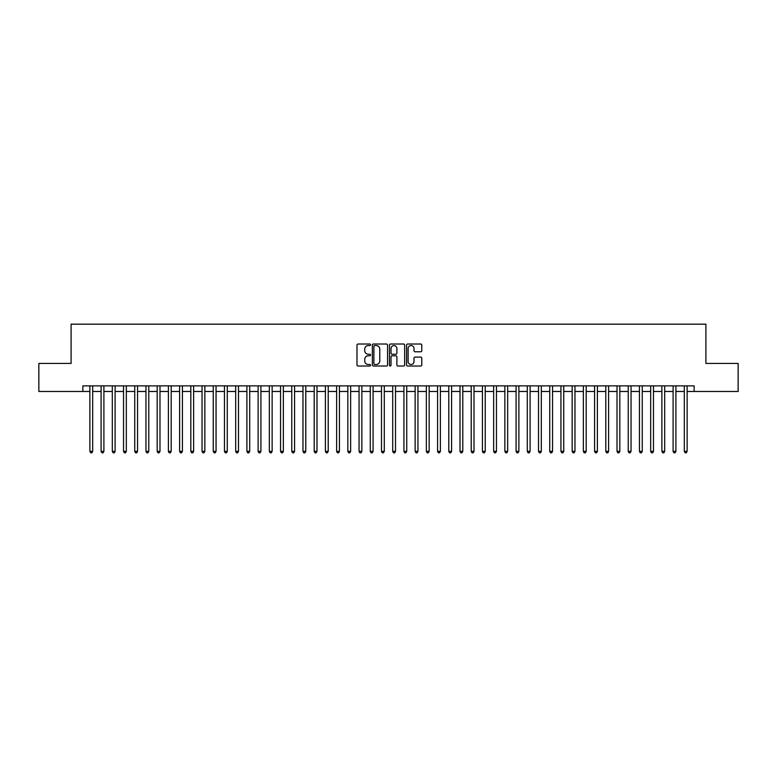 <?xml version="1.0" encoding="UTF-8"?>
<svg xmlns="http://www.w3.org/2000/svg" width="777" height="777" viewBox="0 0 777 777"><rect width="100%" height="100%" fill="white"/><g stroke="black" fill="none" stroke-linecap="round" stroke-linejoin="round"><path stroke-width="1.17" d="M370.551 344.784A0.767 0.767 0 0 0 369.784 344.017L358.09 344.017A1.098 1.098 0 0 0 356.983 345.114L356.983 364.928A1.098 1.098 0 0 0 358.09 366.025L369.784 366.025A0.767 0.767 0 0 0 370.551 365.258A0.767 0.767 0 0 0 369.784 364.491L368.269 364.491A3.526 3.526 0 0 1 364.753 360.965L364.753 359.314A3.526 3.526 0 0 1 368.269 355.788L369.784 355.788A0.767 0.767 0 0 0 370.551 355.021A0.767 0.767 0 0 0 369.784 354.254L368.269 354.254A3.526 3.526 0 0 1 364.753 350.728L364.753 349.077A3.526 3.526 0 0 1 368.269 345.551L369.784 345.551A0.767 0.767 0 0 0 370.551 344.784M420.678 351.777A1.098 1.098 0 0 0 421.775 350.67L421.775 345.114A1.098 1.098 0 0 0 420.678 344.017L407.682 344.017A1.098 1.098 0 0 0 406.585 345.114L406.585 364.928A1.098 1.098 0 0 0 407.682 366.025L420.678 366.025A1.098 1.098 0 0 0 421.775 364.928L421.775 358.216A1.098 1.098 0 0 0 420.678 357.109L415.112 357.109A1.098 1.098 0 0 0 414.015 358.216L414.015 361.548A2.943 2.943 0 0 1 411.072 364.491A2.943 2.943 0 0 1 408.119 361.548L408.119 348.494A2.943 2.943 0 0 1 411.072 345.551A2.943 2.943 0 0 1 414.015 348.494L414.015 350.67A1.098 1.098 0 0 0 415.112 351.777L420.678 351.777M82.867 391.472L38.85 391.472L38.85 363.432L71.096 363.432L71.096 324.174L705.904 324.174L705.904 363.432L738.15 363.432L738.15 391.472L694.133 391.472L694.133 385.868L82.867 385.868L82.867 391.472L89.879 391.472M387.538 345.114A1.098 1.098 0 0 0 386.431 344.017L373.446 344.017A1.098 1.098 0 0 0 372.348 345.114L372.348 364.928A1.098 1.098 0 0 0 373.446 366.025L386.431 366.025A1.098 1.098 0 0 0 387.538 364.928L387.538 345.114M390.569 344.017L403.554 344.017A1.098 1.098 0 0 1 404.652 345.114L404.652 364.928A1.098 1.098 0 0 1 403.554 366.025L397.999 366.025A1.098 1.098 0 0 1 396.892 364.928L396.892 356.896A1.098 1.098 0 0 0 395.794 355.788L392.103 355.788A1.098 1.098 0 0 0 391.006 356.896L391.006 365.258A0.767 0.767 0 0 1 390.239 366.025A0.767 0.767 0 0 1 389.462 365.258L389.462 345.114A1.098 1.098 0 0 1 390.569 344.017M92.686 391.472L101.097 391.472M103.904 391.472L112.315 391.472M115.113 391.472L123.533 391.472M126.33 391.472L134.742 391.472M137.548 391.472L145.959 391.472M148.766 391.472L157.177 391.472M159.984 391.472L168.395 391.472M171.193 391.472L179.604 391.472M182.41 391.472L190.821 391.472M193.628 391.472L202.039 391.472M204.846 391.472L213.257 391.472M216.055 391.472L224.466 391.472M227.272 391.472L235.684 391.472M238.49 391.472L246.901 391.472M249.708 391.472L258.119 391.472M260.917 391.472L269.337 391.472M272.135 391.472L280.546 391.472M283.352 391.472L291.763 391.472M294.57 391.472L302.981 391.472M305.788 391.472L314.199 391.472M316.997 391.472L325.408 391.472M328.215 391.472L336.626 391.472M339.432 391.472L347.843 391.472M350.65 391.472L359.061 391.472M361.859 391.472L370.27 391.472M373.077 391.472L381.488 391.472M384.294 391.472L392.706 391.472M395.512 391.472L403.923 391.472M406.73 391.472L415.141 391.472M417.939 391.472L426.35 391.472M429.157 391.472L437.568 391.472M440.374 391.472L448.785 391.472M451.592 391.472L460.003 391.472M462.801 391.472L471.212 391.472M474.019 391.472L482.43 391.472M485.236 391.472L493.648 391.472M496.454 391.472L504.865 391.472M507.663 391.472L516.083 391.472M518.881 391.472L527.292 391.472M530.099 391.472L538.51 391.472M541.316 391.472L549.727 391.472M552.534 391.472L560.945 391.472M563.743 391.472L572.154 391.472M574.961 391.472L583.372 391.472M586.179 391.472L594.59 391.472M597.396 391.472L605.807 391.472M608.605 391.472L617.016 391.472M619.823 391.472L628.234 391.472M631.041 391.472L639.452 391.472M642.258 391.472L650.67 391.472M653.467 391.472L661.887 391.472M664.685 391.472L673.096 391.472M675.903 391.472L684.314 391.472M687.121 391.472L694.133 391.472M374.66 345.551A0.767 0.767 0 0 0 373.883 346.328L373.883 363.714A0.767 0.767 0 0 0 374.66 364.491L376.253 364.491A3.526 3.526 0 0 0 379.778 360.965L379.778 349.077A3.526 3.526 0 0 0 376.253 345.551L374.66 345.551M396.892 348.552A2.943 2.943 0 0 0 393.949 345.61A2.943 2.943 0 0 0 391.006 348.552L391.006 353.147A1.098 1.098 0 0 0 392.103 354.254L395.794 354.254A1.098 1.098 0 0 0 396.892 353.147L396.892 348.552M92.686 385.868L92.686 451.359L89.879 451.359L89.879 385.868M92.686 451.359L91.841 452.826L90.724 452.826L89.879 451.359M103.904 385.868L103.904 451.359L101.097 451.359L101.097 385.868M103.904 451.359L103.059 452.826L101.942 452.826L101.097 451.359M115.113 385.868L115.113 451.359L112.315 451.359L112.315 385.868M115.113 451.359L114.277 452.826L113.151 452.826L112.315 451.359M126.33 385.868L126.33 451.359L123.533 451.359L123.533 385.868M126.33 451.359L125.495 452.826L124.369 452.826L123.533 451.359M137.548 385.868L137.548 451.359L134.742 451.359L134.742 385.868M137.548 451.359L136.703 452.826L135.587 452.826L134.742 451.359M148.766 385.868L148.766 451.359L145.959 451.359L145.959 385.868M148.766 451.359L147.921 452.826L146.804 452.826L145.959 451.359M159.984 385.868L159.984 451.359L157.177 451.359L157.177 385.868M159.984 451.359L159.139 452.826L158.013 452.826L157.177 451.359M171.193 385.868L171.193 451.359L168.395 451.359L168.395 385.868M171.193 451.359L170.357 452.826L169.231 452.826L168.395 451.359M182.41 385.868L182.41 451.359L179.604 451.359L179.604 385.868M182.41 451.359L181.565 452.826L180.449 452.826L179.604 451.359M193.628 385.868L193.628 451.359L190.821 451.359L190.821 385.868M193.628 451.359L192.783 452.826L191.666 452.826L190.821 451.359M204.846 385.868L204.846 451.359L202.039 451.359L202.039 385.868M204.846 451.359L204.001 452.826L202.884 452.826L202.039 451.359M216.055 385.868L216.055 451.359L213.257 451.359L213.257 385.868M216.055 451.359L215.219 452.826L214.093 452.826L213.257 451.359M227.272 385.868L227.272 451.359L224.466 451.359L224.466 385.868M227.272 451.359L226.437 452.826L225.311 452.826L224.466 451.359M238.49 385.868L238.49 451.359L235.684 451.359L235.684 385.868M238.49 451.359L237.645 452.826L236.529 452.826L235.684 451.359M249.708 385.868L249.708 451.359L246.901 451.359L246.901 385.868M249.708 451.359L248.863 452.826L247.746 452.826L246.901 451.359M260.917 385.868L260.917 451.359L258.119 451.359L258.119 385.868M260.917 451.359L260.081 452.826L258.955 452.826L258.119 451.359M272.135 385.868L272.135 451.359L269.337 451.359L269.337 385.868M272.135 451.359L271.299 452.826L270.173 452.826L269.337 451.359M283.352 385.868L283.352 451.359L280.546 451.359L280.546 385.868M283.352 451.359L282.507 452.826L281.391 452.826L280.546 451.359M294.57 385.868L294.57 451.359L291.763 451.359L291.763 385.868M294.57 451.359L293.725 452.826L292.608 452.826L291.763 451.359M305.788 385.868L305.788 451.359L302.981 451.359L302.981 385.868M305.788 451.359L304.943 452.826L303.817 452.826L302.981 451.359M316.997 385.868L316.997 451.359L314.199 451.359L314.199 385.868M316.997 451.359L316.161 452.826L315.035 452.826L314.199 451.359M328.215 385.868L328.215 451.359L325.408 451.359L325.408 385.868M328.215 451.359L327.37 452.826L326.253 452.826L325.408 451.359M339.432 385.868L339.432 451.359L336.626 451.359L336.626 385.868M339.432 451.359L338.587 452.826L337.471 452.826L336.626 451.359M350.65 385.868L350.65 451.359L347.843 451.359L347.843 385.868M350.65 451.359L349.805 452.826L348.688 452.826L347.843 451.359M361.859 385.868L361.859 451.359L359.061 451.359L359.061 385.868M361.859 451.359L361.023 452.826L359.897 452.826L359.061 451.359M373.077 385.868L373.077 451.359L370.27 451.359L370.27 385.868M373.077 451.359L372.241 452.826L371.115 452.826L370.27 451.359M384.294 385.868L384.294 451.359L381.488 451.359L381.488 385.868M384.294 451.359L383.45 452.826L382.333 452.826L381.488 451.359M395.512 385.868L395.512 451.359L392.706 451.359L392.706 385.868M395.512 451.359L394.667 452.826L393.55 452.826L392.706 451.359M406.73 385.868L406.73 451.359L403.923 451.359L403.923 385.868M406.73 451.359L405.885 452.826L404.759 452.826L403.923 451.359M417.939 385.868L417.939 451.359L415.141 451.359L415.141 385.868M417.939 451.359L417.103 452.826L415.977 452.826L415.141 451.359M429.157 385.868L429.157 451.359L426.35 451.359L426.35 385.868M429.157 451.359L428.312 452.826L427.195 452.826L426.35 451.359M440.374 385.868L440.374 451.359L437.568 451.359L437.568 385.868M440.374 451.359L439.529 452.826L438.413 452.826L437.568 451.359M451.592 385.868L451.592 451.359L448.785 451.359L448.785 385.868M451.592 451.359L450.747 452.826L449.63 452.826L448.785 451.359M462.801 385.868L462.801 451.359L460.003 451.359L460.003 385.868M462.801 451.359L461.965 452.826L460.839 452.826L460.003 451.359M474.019 385.868L474.019 451.359L471.212 451.359L471.212 385.868M474.019 451.359L473.183 452.826L472.057 452.826L471.212 451.359M485.236 385.868L485.236 451.359L482.43 451.359L482.43 385.868M485.236 451.359L484.392 452.826L483.275 452.826L482.43 451.359M496.454 385.868L496.454 451.359L493.648 451.359L493.648 385.868M496.454 451.359L495.609 452.826L494.493 452.826L493.648 451.359M507.663 385.868L507.663 451.359L504.865 451.359L504.865 385.868M507.663 451.359L506.827 452.826L505.701 452.826L504.865 451.359M518.881 385.868L518.881 451.359L516.083 451.359L516.083 385.868M518.881 451.359L518.045 452.826L516.919 452.826L516.083 451.359M530.099 385.868L530.099 451.359L527.292 451.359L527.292 385.868M530.099 451.359L529.254 452.826L528.137 452.826L527.292 451.359M541.316 385.868L541.316 451.359L538.51 451.359L538.51 385.868M541.316 451.359L540.471 452.826L539.355 452.826L538.51 451.359M552.534 385.868L552.534 451.359L549.727 451.359L549.727 385.868M552.534 451.359L551.689 452.826L550.563 452.826L549.727 451.359M563.743 385.868L563.743 451.359L560.945 451.359L560.945 385.868M563.743 451.359L562.907 452.826L561.781 452.826L560.945 451.359M574.961 385.868L574.961 451.359L572.154 451.359L572.154 385.868M574.961 451.359L574.116 452.826L572.999 452.826L572.154 451.359M586.179 385.868L586.179 451.359L583.372 451.359L583.372 385.868M586.179 451.359L585.334 452.826L584.217 452.826L583.372 451.359M597.396 385.868L597.396 451.359L594.59 451.359L594.59 385.868M597.396 451.359L596.551 452.826L595.435 452.826L594.59 451.359M608.605 385.868L608.605 451.359L605.807 451.359L605.807 385.868M608.605 451.359L607.769 452.826L606.643 452.826L605.807 451.359M619.823 385.868L619.823 451.359L617.016 451.359L617.016 385.868M619.823 451.359L618.987 452.826L617.861 452.826L617.016 451.359M631.041 385.868L631.041 451.359L628.234 451.359L628.234 385.868M631.041 451.359L630.196 452.826L629.079 452.826L628.234 451.359M642.258 385.868L642.258 451.359L639.452 451.359L639.452 385.868M642.258 451.359L641.413 452.826L640.297 452.826L639.452 451.359M653.467 385.868L653.467 451.359L650.67 451.359L650.67 385.868M653.467 451.359L652.631 452.826L651.505 452.826L650.67 451.359M664.685 385.868L664.685 451.359L661.887 451.359L661.887 385.868M664.685 451.359L663.849 452.826L662.723 452.826L661.887 451.359M675.903 385.868L675.903 451.359L673.096 451.359L673.096 385.868M675.903 451.359L675.058 452.826L673.941 452.826L673.096 451.359M687.121 385.868L687.121 451.359L684.314 451.359L684.314 385.868M687.121 451.359L686.276 452.826L685.159 452.826L684.314 451.359"/></g></svg>
